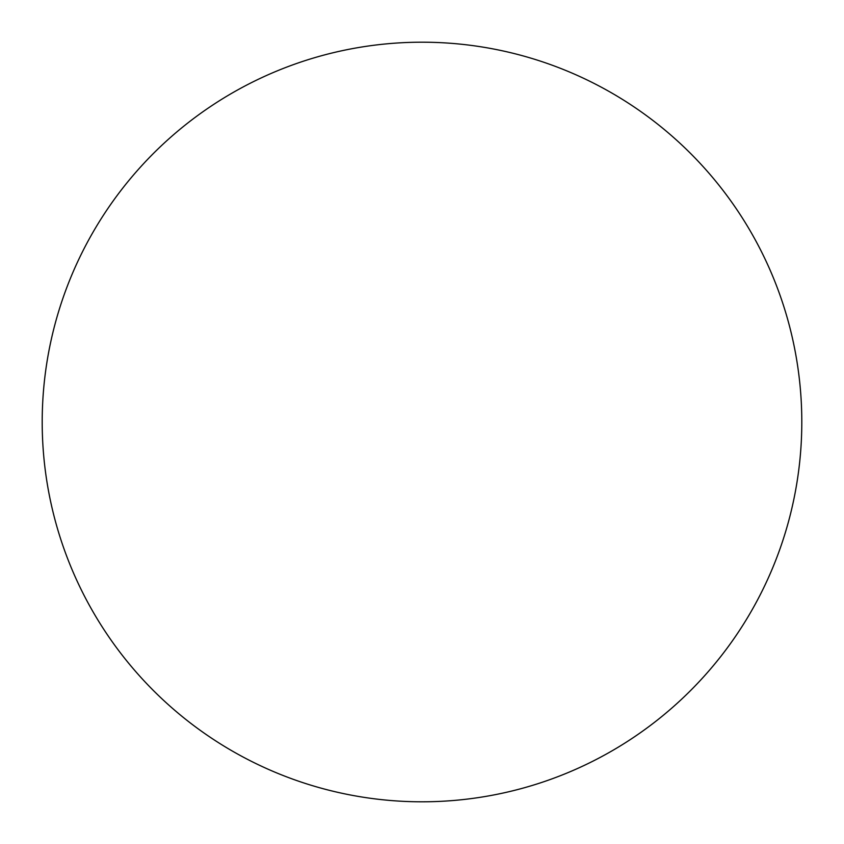 <?xml version="1.0" encoding="UTF-8"?>
<svg xmlns="http://www.w3.org/2000/svg" width="844" height="844" viewBox="0 0 844 844"><rect width="100%" height="100%" fill="white"/><g stroke="black" fill="none" stroke-linecap="round" stroke-linejoin="round"><path stroke-width="1.27" d="M42.2 422A379.8 379.8 0 0 1 422 42.2A379.8 379.8 0 0 1 801.8 422A379.8 379.8 0 0 1 422 801.8A379.8 379.8 0 0 1 42.2 422C42.2 446.94 44.637 471.638 49.501 496.093C54.364 520.558 61.57 544.306 71.107 567.347C80.655 590.378 92.355 612.269 106.207 633.011C120.059 653.741 135.81 672.921 153.439 690.561C171.079 708.19 190.259 723.941 210.989 737.793C231.731 751.645 253.622 763.345 276.653 772.893C299.694 782.43 323.442 789.636 347.907 794.499C372.362 799.363 397.06 801.8 422 801.8C446.94 801.8 471.638 799.363 496.093 794.499C520.558 789.636 544.306 782.43 567.347 772.893C590.378 763.345 612.269 751.645 633.011 737.793C653.741 723.941 672.921 708.19 690.561 690.561C708.19 672.921 723.941 653.741 737.793 633.011C751.645 612.269 763.345 590.378 772.893 567.347C782.43 544.306 789.636 520.558 794.499 496.093C799.363 471.638 801.8 446.94 801.8 422C801.8 397.06 799.363 372.362 794.499 347.907C789.636 323.442 782.43 299.694 772.893 276.653C763.345 253.622 751.645 231.731 737.793 210.989C723.941 190.259 708.19 171.079 690.561 153.439C672.921 135.81 653.741 120.059 633.011 106.207C612.269 92.355 590.378 80.655 567.347 71.107C544.306 61.57 520.558 54.364 496.093 49.501C471.638 44.637 446.94 42.2 422 42.2C397.06 42.2 372.362 44.637 347.907 49.501C323.442 54.364 299.694 61.57 276.653 71.107C253.622 80.655 231.731 92.355 210.989 106.207C190.259 120.059 171.079 135.81 153.439 153.439C135.81 171.079 120.059 190.259 106.207 210.989C92.355 231.731 80.655 253.622 71.107 276.653C61.57 299.694 54.364 323.442 49.501 347.907C44.637 372.362 42.2 397.06 42.2 422M737.793 210.989C723.941 190.259 708.19 171.079 690.561 153.439C672.921 135.81 653.741 120.059 633.011 106.207M210.989 106.207C190.259 120.059 171.079 135.81 153.439 153.439C135.81 171.079 120.059 190.259 106.207 210.989M106.207 633.011C120.059 653.741 135.81 672.921 153.439 690.561C171.079 708.19 190.259 723.941 210.989 737.793M633.011 737.793C653.741 723.941 672.921 708.19 690.561 690.561C708.19 672.921 723.941 653.741 737.793 633.011"/></g></svg>
